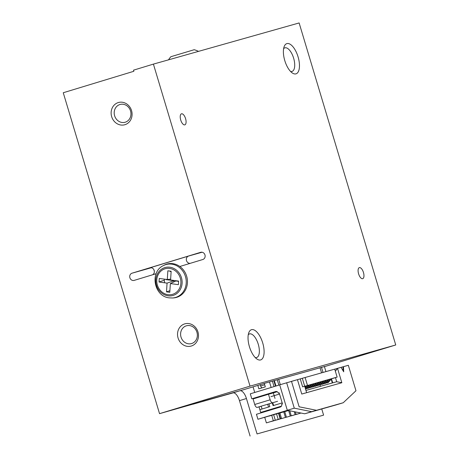<?xml version="1.0" encoding="UTF-8"?>
<svg xmlns="http://www.w3.org/2000/svg" width="459" height="459" viewBox="0 0 459 459"><rect width="100%" height="100%" fill="white"/><g stroke="black" fill="none" stroke-linecap="round" stroke-linejoin="round"><path stroke-width="0.69" d="M324.41 366.575L265.652 383.013L243.775 389.668L159.537 413.657L63.256 92.741L133.856 71.271L133.523 70.164L153.409 64.111L299.13 22.95L395.744 344.973L250.023 386.134L153.409 64.111M262.709 342.936A15.795 6.902 -106.9 0 1 256.879 359.001A15.795 6.902 -106.9 0 1 249.466 346.82A15.795 6.902 -106.9 0 1 248.841 332.58A15.795 6.902 -106.9 0 1 262.709 342.936M298.069 56.859A15.795 6.902 -106.9 0 1 292.24 72.924A15.795 6.902 -106.9 0 1 284.827 60.743A15.795 6.902 -106.9 0 1 284.201 46.502A15.795 6.902 -106.9 0 1 298.069 56.859M185.579 118.646A5.778 2.525 -106.9 0 1 184.828 124.859A5.778 2.525 -106.9 0 1 180.737 120.069A5.778 2.525 -106.9 0 1 181.466 113.809A5.778 2.525 -106.9 0 1 185.579 118.646M363.453 272.468A5.778 2.525 -106.9 0 1 362.708 278.682A5.778 2.525 -106.9 0 1 358.611 273.885A5.778 2.525 -106.9 0 1 359.345 267.626A5.778 2.525 -106.9 0 1 363.453 272.468M179.836 266.495L202.809 259.513A3.752 3.379 -105.8 0 0 204.972 254.963A3.752 3.379 -105.8 0 0 200.709 252.301A3.752 3.379 -105.8 0 0 200.652 252.318L132.043 273.185A3.752 3.379 -105.8 0 0 129.88 277.735A3.752 3.379 -105.8 0 0 134.143 280.397A3.752 3.379 -105.8 0 0 134.2 280.38L156.146 273.702M191.328 346.023A11.555 10.391 74.2 0 1 177.736 332.046A11.555 10.391 74.2 0 1 194.96 326.808A11.555 10.391 74.2 0 1 191.328 346.023M124.928 124.705A11.555 10.391 74.2 0 1 111.336 110.722A11.555 10.391 74.2 0 1 128.56 105.484A11.555 10.391 74.2 0 1 124.928 124.705M159.537 413.657L250.023 386.134M190.215 263.34A3.752 3.379 74.2 0 1 186.411 260.282A3.752 3.379 74.2 0 1 188.649 256.03L149.869 267.827A3.752 3.379 74.2 0 1 149.927 267.809A3.752 3.379 74.2 0 1 154.081 270.15A3.752 3.379 74.2 0 1 152.589 274.786M324.438 366.661L395.744 344.973M154.35 271.378A3.752 3.379 74.2 0 1 154.006 269.967M255.181 357.515A12.33 5.388 73.1 0 0 256.673 357.521A12.33 5.388 73.1 0 0 258.268 344.256A12.33 5.388 73.1 0 0 249.495 333.923A12.33 5.388 73.1 0 0 248.262 334.76M290.541 71.438A12.33 5.388 73.1 0 0 292.033 71.443A12.33 5.388 73.1 0 0 293.628 58.178A12.33 5.388 73.1 0 0 284.855 47.845A12.33 5.388 73.1 0 0 283.622 48.683M171.138 271.367A9.243 8.314 -105.8 0 0 170.197 271.567M164.356 279.141A9.243 8.314 -105.8 0 0 164.735 282.801M191.638 343.539A9.243 8.314 -105.8 0 0 196.934 332.264A9.243 8.314 -105.8 0 0 186.469 325.787A9.243 8.314 -105.8 0 0 180.978 336.946A9.243 8.314 -105.8 0 0 191.495 343.579A9.243 8.314 -105.8 0 0 191.638 343.539M130.534 110.94A9.243 8.314 -105.8 0 0 120.069 104.468A9.243 8.314 -105.8 0 0 114.578 115.622A9.243 8.314 -105.8 0 0 125.095 122.255A9.243 8.314 -105.8 0 0 125.238 122.214A9.243 8.314 -105.8 0 0 130.534 110.94M275.004 398.418L273.346 392.887L273.834 392.749L268.486 394.258L253.075 398.946L254.734 404.482A3.465 1.515 -106.9 0 0 257.189 407.385L261.217 406.249M319.998 367.665L321.552 372.857L319.998 367.665M323.01 372.444L321.455 367.252L323.01 372.444M324.37 366.431L325.924 371.624L324.37 366.431M274.339 380.563L275.968 386.008M277.253 379.736L278.865 385.13M280.306 384.648L278.711 379.329M320.25 385.64L320.307 386.358L320.25 385.64M277.58 401.292L257.189 407.385M272.6 402.698A3.465 1.515 73.1 0 1 270.15 399.795L268.486 394.258M269.823 393.885L269.685 393.438L276.238 391.458M254.734 392.468L253.047 386.845M275.549 391.636L276.129 391.458M263.845 395.669L263.437 395.337L275.561 391.665M261.55 388.01L261.303 387.184M257.82 385.394L258.853 388.83L265.313 386.868L264.286 383.431M269.479 381.934L271.143 387.476M260.196 384.676L260.592 385.99L264.682 384.745M272.394 381.108L274.04 386.598M275.486 386.157L273.851 380.7M260.592 385.99L261.756 387.947M269.232 416.078L287.609 410.346M273.65 414.752L276.548 413.869L278.206 419.406L271.229 421.465M278.206 419.406L280.151 418.855L278.515 413.318L276.548 413.869M278.51 413.387L282.337 412.222L278.51 413.387M283.41 411.924L279.881 412.997L283.41 411.924M279.887 413.025L287.196 410.851L279.887 413.025M288.263 410.553L284.735 411.625L288.263 410.553M284.746 411.654L288.568 410.541L284.746 411.654M271.246 421.523L280.151 418.855M331.094 378.956L332.327 382.967L331.1 378.956L337.124 377.103L334.731 369.134L305.103 377.505L307.49 385.474L304.713 386.306M287.317 410.289L294.276 408.171L311.661 411.666L343.234 402.744L336.275 404.861L343.234 402.744L355.966 390.747L348.329 365.295L343.475 366.666L343.699 371.801L341.048 367.355L337.526 368.347L341.84 382.731L336.705 381.727L305.946 390.414L336.705 381.727L335.472 377.619L336.705 381.727L341.84 382.731L337.526 368.347L335.368 371.251L337.526 368.347L334.749 369.191L341.048 367.355L343.699 371.801L343.475 366.666L341.054 367.361L342.976 366.816L343.154 370.889L342.976 366.816L348.329 365.295L355.966 390.747L343.234 402.744L316.521 410.294L299.136 406.8L291.499 381.349L302.309 378.296L306.623 392.68L341.84 382.731L301.764 394.051L297.449 379.668L279.68 384.837L287.317 410.289L304.701 413.783L336.275 404.861L316.521 410.294M331.496 378.83L332.7 382.858L331.496 378.83M331.1 378.95L307.49 385.474M304.736 386.386L305.843 386.048A1.153 1.038 -105.8 0 1 305.574 386.713A1.153 1.038 -105.8 0 0 305.843 386.048L304.736 386.386M306.813 385.807L308.27 385.365A1.153 1.038 -105.8 0 1 308 386.03A1.153 1.038 -105.8 0 0 308.27 385.365L306.813 385.807M309.24 385.118L310.697 384.676A1.153 1.038 -105.8 0 1 310.433 385.342A1.153 1.038 -105.8 0 0 310.697 384.676L309.24 385.118M311.667 384.435L313.13 383.988A1.153 1.038 -105.8 0 1 312.86 384.659A1.153 1.038 -105.8 0 0 313.13 383.988L311.667 384.435M314.099 383.747L315.557 383.305A1.153 1.038 -105.8 0 1 315.287 383.971A1.153 1.038 -105.8 0 0 315.557 383.305L314.099 383.747M316.526 383.064L317.984 382.617A1.153 1.038 -105.8 0 1 317.72 383.282A1.153 1.038 -105.8 0 0 317.984 382.617L316.526 383.064M318.953 382.376L320.416 381.934A1.153 1.038 -105.8 0 1 320.147 382.599A1.153 1.038 -105.8 0 0 320.416 381.934L318.953 382.376M321.38 381.693L322.843 381.245A1.153 1.038 -105.8 0 1 322.574 381.911A1.153 1.038 -105.8 0 0 322.843 381.245L321.38 381.693M323.813 381.004L325.27 380.563A1.153 1.038 -105.8 0 1 325.001 381.228A1.153 1.038 -105.8 0 0 325.27 380.563L323.813 381.004M326.24 380.316L327.703 379.874A1.153 1.038 -105.8 0 1 327.433 380.54A1.153 1.038 -105.8 0 0 327.703 379.874L326.24 380.316M328.667 379.633L330.13 379.186A1.153 1.038 -105.8 0 1 329.86 379.857A1.153 1.038 -105.8 0 0 330.13 379.186L328.667 379.633M281.539 418.528L279.87 412.974L281.539 418.528L280.564 418.803L278.906 413.266L280.564 418.803L276.588 420.014L281.539 418.528M330.83 379.582A1.153 1.038 -105.8 0 0 331.1 378.916A1.153 1.038 -105.8 0 1 330.83 379.582L329.86 379.857L327.439 382.628L329.86 379.857L330.83 379.582L328.409 382.353L330.83 379.582M327.944 382.651A1.153 1.038 -105.8 0 0 328.409 382.353L327.439 382.628A1.153 1.038 -105.8 0 1 326.974 382.926A1.153 1.038 -105.8 0 0 327.439 382.628L328.409 382.353A1.153 1.038 -105.8 0 1 327.944 382.651L326.974 382.926A1.153 1.038 -105.8 0 1 326.188 382.806A1.153 1.038 -105.8 0 0 326.974 382.926L327.944 382.651M305.023 387.344L305.574 386.713L305.023 387.344M306.543 386.438A1.153 1.038 -105.8 0 0 306.813 385.772A1.153 1.038 -105.8 0 1 306.543 386.438L305.574 386.713L306.543 386.438L305.212 387.97L306.543 386.438M279.692 384.877L250.304 393.816L251.796 398.796L263.73 395.274L258.647 396.817L258.761 397.219M328.403 380.264A1.153 1.038 -105.8 0 0 328.673 379.599A1.153 1.038 -105.8 0 1 328.403 380.264L327.433 380.54L325.012 383.317L327.433 380.54L328.403 380.264L325.982 383.041L328.403 380.264M325.517 383.334A1.153 1.038 -105.8 0 0 325.982 383.041L325.012 383.317A1.153 1.038 -105.8 0 1 324.547 383.609A1.153 1.038 -105.8 0 0 325.012 383.317L325.982 383.041A1.153 1.038 -105.8 0 1 325.517 383.334L324.547 383.609A1.153 1.038 -105.8 0 1 323.756 383.489A1.153 1.038 -105.8 0 0 324.547 383.609L325.517 383.334M300.852 413.077L301.15 413.066L300.852 413.077M325.976 380.953A1.153 1.038 -105.8 0 0 326.246 380.287A1.153 1.038 -105.8 0 1 325.976 380.953L325.001 381.228L322.579 383.999L325.001 381.228L325.976 380.953L323.555 383.73L325.976 380.953M323.09 384.022A1.153 1.038 -105.8 0 0 323.555 383.73L322.579 383.999A1.153 1.038 -105.8 0 1 322.12 384.298A1.153 1.038 -105.8 0 0 322.579 383.999L323.555 383.73A1.153 1.038 -105.8 0 1 323.09 384.022L322.12 384.298A1.153 1.038 -105.8 0 1 321.329 384.177A1.153 1.038 -105.8 0 0 322.12 384.298L323.09 384.022M300.966 413.037L299.997 413.312L299.842 412.807L299.997 413.312L296.021 414.523L300.966 413.037L295.998 414.448L300.966 413.037M323.543 381.636A1.153 1.038 -105.8 0 0 323.813 380.97A1.153 1.038 -105.8 0 1 323.543 381.636L322.574 381.911L320.152 384.688L322.574 381.911L323.543 381.636L321.122 384.412L323.543 381.636M320.663 384.711A1.153 1.038 -105.8 0 0 321.122 384.412L320.152 384.688A1.153 1.038 -105.8 0 1 319.688 384.981A1.153 1.038 -105.8 0 0 320.152 384.688L321.122 384.412A1.153 1.038 -105.8 0 1 320.663 384.711L319.688 384.981A1.153 1.038 -105.8 0 1 318.902 384.866A1.153 1.038 -105.8 0 0 319.688 384.981L320.663 384.711M321.116 382.324A1.153 1.038 -105.8 0 0 321.386 381.659A1.153 1.038 -105.8 0 1 321.116 382.324L320.147 382.599L317.726 385.371L320.147 382.599L321.116 382.324L318.695 385.101L321.116 382.324M318.23 385.394A1.153 1.038 -105.8 0 0 318.695 385.101L317.726 385.371A1.153 1.038 -105.8 0 1 317.261 385.669A1.153 1.038 -105.8 0 0 317.726 385.371L318.695 385.101A1.153 1.038 -105.8 0 1 318.23 385.394L317.261 385.669A1.153 1.038 -105.8 0 1 316.469 385.549A1.153 1.038 -105.8 0 0 317.261 385.669L318.23 385.394M296.112 414.414L295.361 411.907L296.112 414.414L295.137 414.684L294.236 411.677L295.137 414.684L291.161 415.894L296.112 414.414L291.138 415.82L296.112 414.414M318.689 383.013A1.153 1.038 -105.8 0 0 318.959 382.347A1.153 1.038 -105.8 0 1 318.689 383.013L317.72 383.282L315.293 386.059L317.72 383.282L318.689 383.013L316.268 385.784L318.689 383.013M315.803 386.082A1.153 1.038 -105.8 0 0 316.268 385.784L315.293 386.059A1.153 1.038 -105.8 0 1 314.834 386.358A1.153 1.038 -105.8 0 0 315.293 386.059L316.268 385.784A1.153 1.038 -105.8 0 1 315.803 386.082L314.834 386.358A1.153 1.038 -105.8 0 1 314.042 386.237A1.153 1.038 -105.8 0 0 314.834 386.358L315.803 386.082M316.262 383.695A1.153 1.038 -105.8 0 0 316.526 383.03A1.153 1.038 -105.8 0 1 316.262 383.695L315.287 383.971L312.866 386.748L315.287 383.971L316.262 383.695L313.836 386.472L316.262 383.695M313.377 386.765A1.153 1.038 -105.8 0 0 313.836 386.472L312.866 386.748A1.153 1.038 -105.8 0 1 312.401 387.04A1.153 1.038 -105.8 0 0 312.866 386.748L313.836 386.472A1.153 1.038 -105.8 0 1 313.377 386.765L312.401 387.04A1.153 1.038 -105.8 0 1 311.615 386.92A1.153 1.038 -105.8 0 0 312.401 387.04L313.377 386.765M291.253 415.785L289.749 410.776L291.253 415.785L290.283 416.061L288.631 410.553L290.283 416.061L286.301 417.265L291.253 415.785M313.83 384.384A1.153 1.038 -105.8 0 0 314.099 383.718A1.153 1.038 -105.8 0 1 313.83 384.384L312.86 384.659L310.439 387.43L312.86 384.659L313.83 384.384L311.409 387.155L313.83 384.384M310.944 387.453A1.153 1.038 -105.8 0 0 311.409 387.155L310.439 387.43A1.153 1.038 -105.8 0 1 309.974 387.729A1.153 1.038 -105.8 0 0 310.439 387.43L311.409 387.155A1.153 1.038 -105.8 0 1 310.944 387.453L309.974 387.729A1.153 1.038 -105.8 0 1 309.188 387.608A1.153 1.038 -105.8 0 0 309.974 387.729L310.944 387.453M311.403 385.067A1.153 1.038 -105.8 0 0 311.672 384.401A1.153 1.038 -105.8 0 1 311.403 385.067L310.433 385.342L308.006 388.119L310.433 385.342L311.403 385.067L308.982 387.844L311.403 385.067M308.517 388.136A1.153 1.038 -105.8 0 0 308.982 387.844L308.006 388.119A1.153 1.038 -105.8 0 1 307.547 388.412A1.153 1.038 -105.8 0 0 308.006 388.119L308.982 387.844A1.153 1.038 -105.8 0 1 308.517 388.136L307.547 388.412A1.153 1.038 -105.8 0 1 306.755 388.297A1.153 1.038 -105.8 0 0 307.547 388.412L308.517 388.136M286.393 417.156L284.729 411.603L286.393 417.156L285.423 417.432L283.765 411.895L285.423 417.432L281.447 418.642L286.393 417.156M308.976 385.755A1.153 1.038 -105.8 0 0 309.24 385.09A1.153 1.038 -105.8 0 1 308.976 385.755L308 386.03L305.579 388.802L308 386.03L308.976 385.755L306.549 388.532L308.976 385.755M306.09 388.825A1.153 1.038 -105.8 0 0 306.549 388.532L305.579 388.802A1.153 1.038 -105.8 0 1 305.487 388.893A1.153 1.038 -105.8 0 0 305.579 388.802L306.549 388.532A1.153 1.038 -105.8 0 1 306.09 388.825L305.516 388.985L306.09 388.825M271.688 415.246L273.352 420.777L275.291 420.226L273.656 414.689L257.941 419.268L287.403 410.306M278.051 413.444L276.984 413.748M251.796 398.796L275.664 391.538A2.312 2.077 -105.8 0 1 278.315 393.145L279.187 392.881L282.509 403.943L281.637 404.213A2.312 2.077 -105.8 0 1 280.311 407.03L256.443 414.288L257.941 419.268M273.352 420.777L266.386 422.894L265.061 418.465A5.778 5.198 74.2 0 1 264.826 417.323M266.386 422.894L275.291 420.226M334.731 369.134L300.243 378.876L302.636 386.845L337.124 377.103L334.731 369.134M294.276 408.171L286.646 382.72M272.703 421.11L276.679 419.899L272.703 421.11M263.122 411.734L263.265 412.216M268.957 403.811L269.812 406.651L259.869 409.675L260.695 412.446L281.39 406.192M277.207 391.722L273.834 392.749M265.25 411.608L265.113 411.138M269.685 410.26L269.542 409.795M281.424 406.14L260.695 412.446M272.239 402.813L273.094 405.653L282.193 402.887L273.598 405.486L272.749 402.658M259.025 406.869L259.869 409.675L269.812 406.651M273.094 405.653L273.598 405.486M262.037 408.986L261.188 406.169M270.942 396.639L279.531 394.023M268.509 407.007L267.666 404.201M278.315 393.145L279.192 392.898M311.661 411.666L304.701 413.783M321.753 408.963L323.601 415.137L257.057 433.933L246.431 398.521L239.472 400.638A9.243 4.039 73.1 0 0 232.931 392.881L202.488 401.332L239.891 390.764A9.243 4.039 -106.9 0 1 246.431 398.521M257.057 433.933L323.601 415.137M250.092 436.05L239.472 400.638M233.195 392.829L193.05 404.19L233.31 392.818M172.831 263.661A17.333 15.589 74.2 0 1 187.461 281.229A17.333 15.589 74.2 0 1 173.674 297.902L172.63 297.983A17.121 15.399 74.2 0 0 186.245 281.51A17.121 15.399 74.2 0 0 171.798 264.16A17.121 15.399 74.2 0 0 163.473 265.572L164.402 265.09A17.333 15.589 74.2 0 1 172.831 263.661M167.856 270.804L167.294 279.542L159.267 278.447L159.038 282.027L167.065 283.123L166.508 291.861L169.796 292.308L170.358 283.57L178.385 284.672L178.614 281.092L170.587 279.99L171.144 271.252L167.856 270.804M170.645 279.106L167.294 279.542M170.358 283.57L175.877 280.977L178.597 281.35M169.899 290.679L166.508 291.861M165.951 279.617L173.978 280.719L173.904 281.906M173.978 280.719L167.065 283.123M164.328 280.185L159.038 282.027M198.517 51.374A23.105 23.105 0 0 0 194.174 49.721L170.857 56.715A23.105 23.105 0 0 0 168.528 59.842M188.649 256.03L202.092 252.232M132.043 273.185L151.309 267.74M270.15 399.795L254.734 404.482M232.931 392.881L239.891 390.764M169.882 267.224A14.504 13.047 74.2 0 1 182.097 283.312A14.504 13.047 74.2 0 1 168.051 295.808A14.504 13.047 74.2 0 1 155.836 279.72A14.504 13.047 74.2 0 1 169.882 267.224M167.988 294.678A13.317 11.98 -105.8 0 0 180.88 283.209A13.317 11.98 -105.8 0 0 169.664 268.435A13.317 11.98 -105.8 0 0 156.771 279.91A13.317 11.98 -105.8 0 0 167.988 294.678M163.473 265.572C149.404 271.797 154.029 296.692 169.446 297.88L172.63 297.983"/></g></svg>
